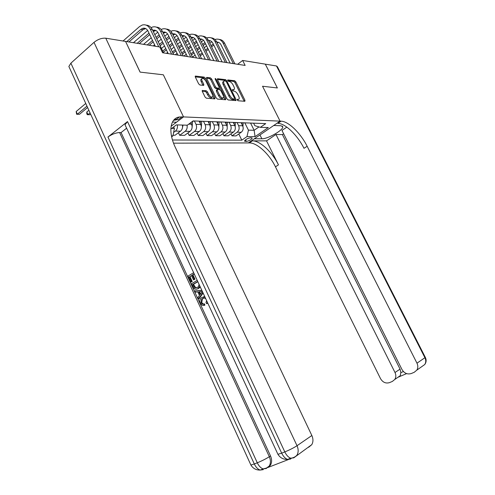 <?xml version="1.0" encoding="UTF-8"?>
<svg xmlns="http://www.w3.org/2000/svg" width="495" height="495" viewBox="0 0 495 495"><rect width="100%" height="100%" fill="white"/><g stroke="black" fill="none" stroke-linecap="round" stroke-linejoin="round"><path stroke-width="0.74" d="M237.272 99.99L238.089 100.757L244.864 101.302L244.976 100.324L235.806 81.848L234.661 80.753L227.78 79.93L227.681 80.598L228.498 81.378L229.402 81.483C230.763 81.83 232 83.011 233.114 85.029L233.888 86.582C234.673 88.327 234.636 89.354 233.776 89.669L232.489 89.589L232.464 90.269L233.281 91.043L234.178 91.136C235.533 91.457 236.771 92.633 237.885 94.656L238.658 96.216C239.462 97.998 239.419 99.05 238.534 99.359L237.303 99.297L237.272 99.99M202.517 90.362L202.325 91.402L205.06 97.02L206.335 98.189L214.818 98.876L214.985 97.843L205.406 78.266L204.157 77.096L195.407 76.069L195.346 77.078L198.625 83.81L199.9 84.998L203.723 85.375L203.792 84.36L202.17 81.05C201.508 79.547 201.558 78.649 202.331 78.365C203.631 78.389 204.862 79.429 206.031 81.483L212.349 94.397C213.036 95.95 212.974 96.865 212.163 97.15C210.882 97.107 209.67 96.073 208.525 94.056L207.461 91.878L206.198 90.715L202.158 90.641M69.529 67.933L68.867 66.485L70.89 63.174L94.013 42.36C97.855 39.303 101.772 37.917 105.769 38.195L125.551 41.413L140.097 72.115L163.35 74.801L140.147 72.121L125.563 41.444M125.594 41.419L159.792 46.982L162.577 52.755L245.136 65.42L242.649 60.458L265.295 64.146L277.349 87.955L262.536 86.241L280.077 121.139L183.534 116.907L163.35 74.801L183.534 116.907L179.456 116.975C170.045 118.119 167.867 132.01 175.515 147.788L311.85 435.526C313.335 438.91 313.304 441.955 311.77 444.665L308.645 447.282M226.927 98.827L228.121 99.953L235.929 100.584L236.065 99.588L226.766 80.784L225.59 79.664L217.546 78.717L217.503 79.689L226.927 98.827M225.59 99.749L217.454 99.087L216.222 97.942L206.65 78.408L206.706 77.418L210.4 77.845L211.625 78.996L215.467 86.823L216.692 87.968L219.112 88.203L219.161 87.207L215.183 79.12L215.214 78.433L216.148 79.231L225.739 98.728L225.59 99.749M251.639 137.82L250.334 137.808C247.537 138.383 245.588 139.472 244.487 141.075L246.392 141.428C249.183 140.846 251.12 139.763 252.215 138.167L251.639 137.82M171.103 126.256L183.534 116.907L176.486 122.209L172.446 122.073M173.559 143.166L249.356 142.913C257.084 142.69 269.243 154.007 275.455 166.821L380.519 378.644C382.784 382.375 385.778 383.705 389.491 382.629L392.362 381.428L394.756 379.492C396.087 377.388 396.167 375.055 394.998 372.506L400.053 369.109L400.87 372.624L403.413 371.553M265.32 64.146L277.373 87.955L262.536 86.241L280.077 121.139L248.304 142.919L254.387 138.749L261.861 138.786C267.486 139.101 283.14 130.272 282.806 126.924L281.005 125.749L273.71 125.501L280.077 121.139L281.092 121.182C288.517 121.312 300.657 133.174 307.154 146.266L416.976 363.188L424.92 357.718L276.482 65.965L265.301 64.164M253.619 123.206L254.851 125.681L260.376 127.326L265.722 123.62L193.093 120.916L187.327 125.198L176.393 124.876L170.837 129.047M260.376 127.326L268.315 127.555L255.055 136.663L246.986 136.589L248.434 130.154L244.839 122.878M238.782 133.984L241.814 140.165L246.986 136.589M241.814 140.165L172.495 140.011M171.654 136.824L172.922 135.884L171.456 135.871M242.649 60.458L237.656 64.276M250.575 123.094L254.133 130.284L258.99 126.912M248.434 130.154L254.133 130.284L255.055 136.663M171.678 128.415L174.407 128.477L173.671 126.918M178.441 132.716L179.673 135.302L184.629 135.352L190.074 131.354C192.14 129.473 192.629 127.085 191.546 124.202L190.785 122.624M187.939 132.926L189.121 135.401L194.547 131.435C196.608 129.566 197.097 127.203 196.02 124.344L194.393 120.966M189.121 135.401L193.91 135.451L199.312 131.522C201.366 129.671 201.855 127.326 200.784 124.492L199.182 121.182M197.115 133.124L198.26 135.5L203.637 131.602C205.679 129.764 206.174 127.438 205.109 124.622L203.519 121.343M198.26 135.5L202.894 135.55L208.246 131.682C210.282 129.863 210.771 127.555 209.713 124.771L208.135 121.516M205.994 133.31L207.096 135.593L212.429 131.763C214.459 129.956 214.948 127.667 213.896 124.901L212.324 121.671M207.096 135.593L211.582 135.642L216.89 131.843C218.908 130.049 219.396 127.784 218.351 125.037L216.835 121.925M214.589 133.489L215.653 135.686L220.943 131.911C222.954 130.136 223.437 127.883 222.397 125.167L220.85 121.987M215.653 135.686L219.99 135.729L225.262 131.992C227.261 130.228 227.743 128.001 226.716 125.297L225.268 122.345M222.905 133.662L223.938 135.772L229.179 132.06C231.171 130.315 231.66 128.1 230.633 125.421L229.105 122.296M223.938 135.772L228.139 135.816L233.362 132.14C235.348 130.402 235.83 128.205 234.816 125.551L233.43 122.729M230.967 133.829L231.963 135.859L237.161 132.208C239.141 130.488 239.623 128.304 238.609 125.668L237.093 122.593M231.963 135.859L236.035 135.902L241.213 132.283C243.181 130.575 243.664 128.409 242.661 125.798L241.325 123.088M173.052 135.228L175.02 135.253L180.508 131.181C182.259 129.684 182.89 127.642 182.395 125.049M250.68 123.063L254.139 123.193M246.671 122.915L250.148 123.045M242.909 122.772L246.399 122.902M238.769 122.618L242.278 122.748M234.884 122.475L238.411 122.605M230.608 122.315L234.154 122.444M226.599 122.166L230.156 122.296M222.181 121.999L225.757 122.135M218.035 121.844L221.63 121.98M213.469 121.677L217.076 121.807M209.181 121.516L212.807 121.652M204.454 121.337L208.098 121.473M200.017 121.176L203.68 121.312M195.129 120.99L198.811 121.126M192.431 121.405L194.232 120.959M179.673 135.302L185.142 131.268C186.887 129.783 187.512 127.753 187.023 125.186M173.615 132.425L175.403 131.095C177.161 129.579 177.792 127.512 177.297 124.901M174.407 128.477L172.922 135.884M237.291 100.021L238.194 99.606M233.417 89.929L232.501 90.338M244.196 101.252L234.915 82.517L233.77 81.415L227.737 80.704M225.615 81.044L224.699 80.345L217.41 79.478M235.274 100.528L234.562 99.043M234.488 99.05L234.581 98.357L226.407 81.824L225.584 81.038L224.26 80.933C223.394 81.254 223.356 82.288 224.142 84.032L229.754 95.411C230.899 97.472 232.155 98.66 233.535 98.969L234.488 99.05L233.77 99.625M223.715 81.347L223.363 81.613C222.496 81.935 222.459 82.968 223.239 84.713L224.142 84.032M233.578 99.718L232.625 99.637C231.245 99.328 229.989 98.146 228.845 96.086L223.239 84.713M206.564 78.198L209.49 78.544L210.4 77.845M218.382 88.747L215.777 88.661L214.558 87.516L210.715 79.695L209.49 78.544M219.266 88.104L220.133 89.867M223.622 96.971L224.823 99.408L225.739 98.728M219.471 94.978C220.591 96.946 221.766 97.954 222.991 98.004C223.777 97.732 223.827 96.834 223.146 95.3L220.949 90.839L219.737 89.7L217.317 89.477L217.262 90.48L219.471 94.978L218.555 95.665C219.669 97.633 220.844 98.641 222.069 98.691L222.583 98.307M217.132 89.614L216.402 90.164L216.346 91.167L217.262 90.48M218.555 95.665L216.346 91.167M211.773 97.441L211.235 97.849C209.954 97.806 208.742 96.773 207.591 94.755L206.533 92.584L205.27 91.42L202.214 91.13M201.83 78.755L201.416 79.076C200.642 79.367 200.586 80.258 201.248 81.762L202.17 81.05M202.969 85.313L201.248 81.762M204.899 79.806L203.241 77.802L195.253 76.861M214.174 98.827L212.825 96.011M242.965 126.578L243.138 122.816M241.906 124.27L241.968 122.89M219.174 39.408C221.55 39.612 223.381 40.912 224.656 43.319L234.896 63.849M214.96 39.544L215.653 39.309C218.827 38.629 221.296 39.866 223.066 43.015L233.331 63.608M230.138 63.119L220.968 44.686C219.978 42.861 218.573 41.995 216.748 42.075M218.604 42.366L217.064 42.706M213.24 43.962L211.031 45.726M207.782 48.324L205.45 50.193M202.133 52.841L199.664 54.815M196.286 57.519L195.853 57.859M213.803 45.094L211.588 46.858M208.339 49.451L206.007 51.319M202.69 53.961L200.215 55.935M192.487 57.191L195.098 55.094M198.47 52.383L200.939 50.403M204.249 47.749L206.576 45.88M209.818 43.282L211.786 41.704M235.187 126.584L235.373 122.525M234.098 124.09L234.166 122.482M227.162 126.646L227.353 122.228M226.036 123.917L226.11 122.185M218.87 126.819L219.075 121.918M217.72 123.738L217.794 121.875M216.983 121.857L216.971 122.197M211.049 37.824C213.456 38.016 215.313 39.34 216.606 41.79L226.964 62.63M206.7 37.991L207.479 37.719C210.684 37.02 213.178 38.276 214.966 41.475L225.343 62.382M222.125 61.894L212.844 43.17C211.817 41.277 210.356 40.398 208.463 40.541M210.48 40.825L208.81 41.24M204.93 42.545L202.603 44.42M199.306 47.087L196.843 49.067M193.477 51.789L190.872 53.887M205.512 43.721L203.185 45.596M199.881 48.256L197.418 50.236M194.046 52.953L191.441 55.05M183.973 56.034L186.238 54.203M189.672 51.424L192.27 49.321M195.63 46.592L198.087 44.606M201.378 41.939L203.501 40.219M202.665 36.184C205.103 36.37 206.984 37.713 208.296 40.206L218.778 61.374M198.179 36.389L199.046 36.073C202.276 35.368 204.794 36.636 206.607 39.885L217.107 61.12M213.859 60.619L204.472 41.611C203.396 39.631 201.88 38.752 199.912 38.963M202.096 39.241L200.289 39.73M196.354 41.085L193.904 43.084M190.55 45.818L187.958 47.928M184.536 50.719L181.789 52.953M196.954 42.304L194.504 44.302M191.15 47.031L188.552 49.141M185.124 51.925L182.377 54.159M175.366 54.716L177.08 53.312M180.576 50.453L183.317 48.213M186.733 45.416L189.319 43.3M192.666 40.559L194.943 38.697M194.015 34.495C196.484 34.675 198.39 36.036 199.72 38.573L210.326 60.081M189.375 34.743L190.346 34.384C193.601 33.654 196.144 34.941 197.975 38.245L208.599 59.815M205.32 59.313L195.822 40.002C194.702 37.936 193.124 37.051 191.089 37.335M193.44 37.601L191.497 38.177M187.506 39.588L184.92 41.71M181.51 44.519L178.782 46.765M175.298 49.636L172.402 52.012M188.125 40.856L185.538 42.978M182.129 45.781L179.394 48.027M175.904 50.886L173.009 53.268M166.487 53.355L167.619 52.414M171.177 49.475L174.061 47.087M177.538 44.216L180.267 41.964M183.67 39.148L186.108 37.131M210.276 127.017L210.53 121.603M209.125 123.558L209.206 121.553M208.364 121.523L208.346 121.956M185.081 32.75C187.58 32.918 189.511 34.297 190.866 36.89L201.595 58.738M180.279 33.047L181.356 32.633C184.641 31.89 187.209 33.196 189.059 36.543L199.813 58.466M196.503 57.958L186.887 38.338C185.718 36.184 184.078 35.294 181.968 35.665M184.505 35.912L182.414 36.587M178.355 38.047L175.638 40.305M172.167 43.189L169.29 45.583M165.745 48.535L162.7 51.072M178.998 39.365L176.276 41.623M172.804 44.501L169.927 46.895M166.376 49.84L163.325 52.371M161.457 48.491L164.501 45.948M168.034 42.997L170.911 40.596M174.37 37.707L176.975 35.529M266.533 140.865L252.37 140.852C260.067 140.66 272.225 152.027 278.462 164.866L266.533 140.865L275.969 134.485L282.404 134.578L283.616 133.761M286.84 127.128L281.952 130.439L401.989 369.542C404.322 373.329 407.41 374.659 411.252 373.539L414.222 372.296L416.802 370.155C418.096 368.026 418.151 365.7 416.976 363.188M275.969 134.485L394.998 372.506M276.482 65.965L277.417 66.745L425.267 357.26L424.92 357.718C426.071 360.168 426.016 362.439 424.747 364.524L422.705 365.972M282.404 134.578L400.053 369.109M281.092 121.182L277.924 123.348C285.38 123.441 297.526 135.253 303.992 148.314L307.154 146.266M406.618 373.62L399.558 376.577L400.245 375.693L400.87 372.624M203.73 298.145L202.319 299.079L201.805 302.457C202.48 303.72 203.389 304.19 204.534 303.881L204.862 305.18L204.163 305.396C202.56 305.712 201.304 304.982 200.401 303.206C199.491 301.158 199.714 299.456 201.069 298.108L202.016 297.396L204.98 297.087M203.278 296.92L204.788 296.672M207.745 303.051L206.718 303.689L205.97 302.618L206.619 300.626M202.894 292.601L198.483 298.825L197.901 297.582L199.473 295.478L197.827 291.926L195.389 292.137L194.813 290.893L201.842 290.33M203.117 293.077L199.182 298.621L198.483 298.825M191.577 275.684L189.969 276.643L192.221 281.519L190.767 282.138L187.97 276.099L193.663 272.696M194.294 274.063L192.945 274.867L194.962 279.223L193.502 279.842L191.485 275.486L189.969 276.643M125.582 125.984L125.025 124.783L127.5 121.578L107.947 137.028C111.814 134.269 115.706 132.771 119.611 132.542L121.065 132.561L270.511 455.92C272.015 459.447 271.972 462.571 270.369 465.281L268.073 467.398M267.987 467.472L288.313 459.589M291.413 458.376L289.476 458.686M121.065 132.561L126.615 128.211M200.246 286.896L198.644 288.437L197.202 288.981M174.5 119.332L176.245 119.4M182.036 116.839L178.522 119.487L173.59 120.31M189.251 276.823L191.509 281.698L192.221 281.519M191.509 281.698L190.767 282.138M194.201 273.865L192.233 275.041L194.25 279.403L194.962 279.223M194.25 279.403L193.502 279.842M192.233 275.041L192.945 274.867M199.918 286.178L197.932 288.628C195.859 289.841 194.17 289.198 192.871 286.698L191.503 283.734L197.214 280.362M197.759 281.537L192.784 284.458L193.576 286.172L194.943 287.861L197.406 287.447L198.266 286.809L199.07 284.668L198.872 283.926M197.932 288.628L198.644 288.437M197.845 281.717L193.496 284.272L195.649 287.675L196.713 287.781M192.784 284.458L193.496 284.272M193.576 286.172L194.287 285.98M194.943 287.861L195.649 287.675M194.813 290.893L201.911 290.478M202.399 291.53L198.743 291.846L200.06 294.692L202.406 291.549M199.51 291.778L200.555 294.036M205.815 298.893C204.744 297.953 203.662 297.841 202.566 298.572L201.613 299.283L201.106 302.674L201.805 302.457M201.106 302.674C201.781 303.93 202.69 304.406 203.835 304.091L204.534 303.881M202.566 298.572L203.266 298.367M207.448 302.42L206.718 303.689M203.835 304.091L204.163 305.396M201.366 127.172L201.694 121.275M200.246 123.379L200.327 121.225M199.46 121.188L199.442 121.708M192.122 127.277L192.549 121.318M191.064 123.199L191.089 122.401M182.544 127.357L182.958 125.068M90.065 112.903L87.986 114.63L90.071 114.716L90.672 114.221M90.071 114.716L87.262 114.698L86.786 113.658L86.792 112.019L88.871 110.286M86.792 112.019L87.986 114.63L87.262 114.698M86.972 106.128L77.369 114.197L79.516 114.283L87.603 107.508M79.516 114.283L76.651 114.265L76.162 111.542L85.753 103.449M76.162 111.542L77.369 114.197L76.651 114.265M175.843 30.944C178.379 31.105 180.335 32.509 181.715 35.151L192.567 57.358M170.88 31.303L172.068 30.826C175.379 30.065 177.971 31.383 179.846 34.792L190.73 57.073M187.382 56.56L177.662 36.618C176.43 34.372 174.729 33.481 172.538 33.945M175.273 34.161L173.033 34.953M168.9 36.457L166.035 38.87M162.508 41.834L159.477 44.383M169.568 37.83L166.697 40.237M163.171 43.195L160.133 45.744M153.271 45.924L154.607 44.791M158.208 41.753L161.234 39.198M164.755 36.222L167.533 33.877M166.301 29.081C168.869 29.23 170.849 30.653 172.248 33.344L183.237 55.923M161.16 29.496L162.465 28.957C165.806 28.178 168.424 29.514 170.317 32.979L181.331 55.632M177.959 55.112L168.114 34.836C166.846 32.515 165.095 31.624 162.855 32.156L162.793 32.175M165.726 32.354L163.331 33.283M159.124 34.823L156.104 37.391M152.516 40.441L147.232 44.94M159.811 36.253L156.791 38.814M153.196 41.865L149.199 45.262M143.531 44.34L151.229 37.762M154.811 34.706L157.769 32.175M156.426 27.151C159.025 27.293 161.036 28.735 162.459 31.482L173.578 54.444M151.105 27.64L152.534 27.021C155.9 26.223 158.542 27.584 160.46 31.105L171.61 54.141M168.201 53.615L158.239 32.998C156.958 30.641 155.189 29.731 152.93 30.282L152.708 30.356M155.851 30.486L153.295 31.562M149.001 33.14L137.195 43.306M149.719 34.631L139.225 43.634M133.464 42.7L147.652 30.43M146.204 25.152C148.84 25.282 150.882 26.749 152.324 29.558L163.585 52.909M123.051 41.005L139.559 26.557L142.251 25.022C145.648 24.199 148.314 25.579 150.257 29.162L158.759 46.815M155.306 46.252L148.017 31.092C146.724 28.698 144.936 27.776 142.659 28.333L140.896 29.341L126.807 41.617M145.629 28.555L142.981 29.731L128.917 41.957M188.781 124.115L191.546 124.202M196.02 124.344L200.784 124.492M205.109 124.622L209.713 124.771M213.896 124.901L218.351 125.037M222.397 125.167L226.716 125.297M230.633 125.421L234.816 125.551M238.609 125.668L242.661 125.798M237.161 132.208L241.213 132.283M229.179 132.06L233.362 132.14M220.943 131.911L225.262 131.992M212.429 131.763L216.89 131.843M203.637 131.602L208.246 131.682M194.547 131.435L199.312 131.522M185.142 131.268L190.074 131.354M175.403 131.095L180.508 131.181M245.588 139.794L246.392 141.428M244.685 140.636L245.081 141.428M237.346 100.027L238.25 99.365M232.557 90.344L233.454 89.675M233.77 81.415L234.661 80.753M234.915 82.517L235.806 81.848M244.078 100.974L244.976 100.324M217.336 78.965L217.664 78.717M224.699 80.345L225.59 79.664M226.054 81.322L226.766 80.784M235.156 100.25L236.065 99.588M228.845 96.086L229.754 95.411M232.625 99.637L233.535 98.969M206.483 77.69L206.836 77.418M210.715 79.695L211.625 78.996M214.558 87.516L215.467 86.823M215.777 88.661L216.692 87.968M218.091 88.89L219 88.203M215.486 79.732L216.148 79.231M205.27 91.42L206.198 90.715M206.533 92.584L207.461 91.878M207.591 94.755L208.525 94.056M202.863 85.072L203.792 84.36M195.179 76.354L195.55 76.063M203.241 77.802L204.157 77.096M204.491 78.971L205.406 78.266M214.057 98.536L214.985 97.843M224.656 43.319L223.066 43.015M216.606 41.79L214.966 41.475M208.296 40.206L206.607 39.885M199.72 38.573L197.975 38.245M190.866 36.89L189.059 36.543M252.37 140.852L249.356 142.913M278.462 164.866L275.455 166.821M399.162 376.856L398.685 377.054M259.949 134.931L261.861 138.786M70.89 63.174L254.312 463.982L257.289 462.8L107.947 137.028M127.5 121.578L281.686 453.154L284.811 451.916L94.013 42.36M105.769 38.195L297.025 445.723L311.85 435.526M119.611 132.542L269.323 456.718L270.511 455.92M125.025 124.783L277.924 454.292C280.151 457.844 283.369 459.558 287.576 459.422C285.275 458.574 283.313 456.483 281.686 453.154L277.924 454.292L277.745 453.903M297.025 445.723C293.752 447.839 289.68 449.906 284.811 451.916C286.444 455.258 288.406 457.355 290.707 458.209C293.213 457.968 295.305 456.953 296.963 455.165C298.528 452.381 298.553 449.237 297.025 445.723M290.652 459.057L287.576 459.422L290.707 458.209L293.776 457.844L311.77 444.665M260.246 470.027L263.291 469.656L260.147 470.064L263.136 468.907C260.815 468.103 258.866 466.067 257.289 462.8C261.954 460.876 265.97 458.846 269.323 456.718C270.827 460.257 270.784 463.382 269.181 466.104L270.369 465.281M68.867 66.485L250.897 465.015C253.013 468.474 256.094 470.157 260.147 470.064C257.827 469.266 255.884 467.237 254.312 463.982L250.897 465.015L250.73 464.65M266.267 468.499L269.181 466.104L266.44 468.06L263.136 468.907L266.267 468.499M182.525 125.718L182.933 125.73M181.715 35.151L179.846 34.792M172.248 33.344L170.317 32.979M162.459 31.482L160.46 31.105M152.324 29.558L150.257 29.162M142.981 29.731L140.896 29.341M250.08 123.076L254.077 123.224M242.216 122.779L246.337 122.933M234.085 122.482L238.349 122.636M225.695 122.166L230.095 122.333M217.014 121.844L221.562 122.011M208.036 121.51L212.745 121.683M198.743 121.164L203.618 121.343M193.044 120.953L194.17 120.997M237.631 100.015L238.534 99.359M232.879 90.338L233.776 89.669M233.64 99.718L234.55 99.05M218.202 88.89L219.112 88.203M222.069 98.691L222.991 98.004M211.235 97.849L212.163 97.15M217.602 42.52L216.903 42.384M209.484 40.98L208.599 40.813M201.112 39.396L200.029 39.192M192.475 37.762L191.175 37.515M183.546 36.073L182.024 35.782M394.756 379.492L400.245 375.693M416.802 370.155L424.747 364.524C426.362 362.297 426.554 359.921 425.329 357.378M282.391 126.095L282.806 126.924M175.929 119.642L179.456 116.975M199.584 287.731L198.879 287.923M202.319 299.079L201.613 299.283M174.333 34.328L172.563 33.994M164.798 32.528L162.855 32.156M154.941 30.659L152.93 30.282M144.744 28.729L142.659 28.333"/></g></svg>
